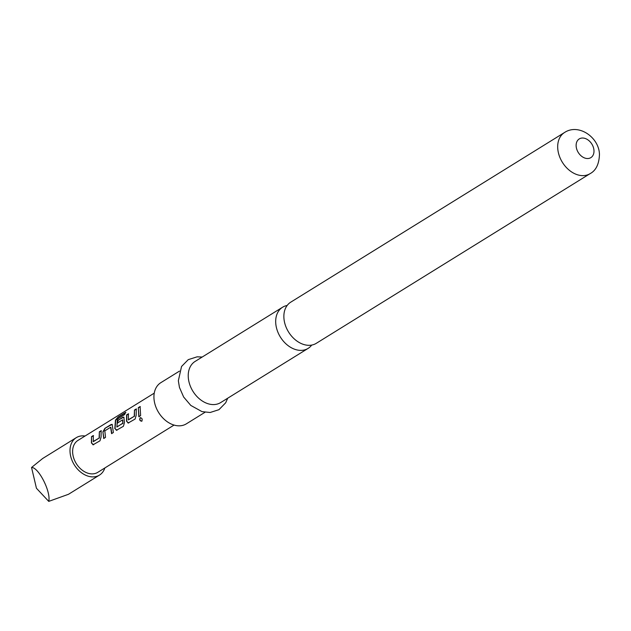 <?xml version="1.0" encoding="UTF-8"?>
<svg xmlns="http://www.w3.org/2000/svg" width="631" height="631" viewBox="0 0 631 631"><rect width="100%" height="100%" fill="white"/><g stroke="black" fill="none" stroke-linecap="round" stroke-linejoin="round"><path stroke-width="0.95" d="M141.77 421.2C139.759 420.94 139.238 419.781 140.216 417.722C142.078 418.022 142.598 419.181 141.77 421.2L141.691 421.24M141.967 421.106C139.956 420.869 139.443 419.725 140.429 417.683L140.563 417.619M287.16 305.475A24.223 17.597 58.2 0 0 282.585 307.226A24.223 17.597 58.2 0 0 275.723 322.914A24.223 17.597 58.2 0 0 296.617 349.85A24.223 17.597 58.2 0 0 308.102 348.399A24.223 17.597 58.2 0 0 311.706 345.078M104.856 467.957A22.014 15.996 -121.8 0 1 99.469 475.096A22.014 15.996 -121.8 0 1 89.026 476.413A22.014 15.996 -121.8 0 1 71.311 458.477A22.014 15.996 -121.8 0 1 76.272 437.662A22.014 15.996 -121.8 0 1 85.067 436.013M76.272 437.662L42.687 458.477L31.55 467.476C38.554 467.106 51.174 492.022 48.729 501.385L68.495 494.286L99.469 475.096M93.696 444.705L91.416 443.041L91.503 436.66L93.301 435.548L93.309 441.661L99.13 438.056L99.359 431.785L101.157 430.673L101.078 437.054L99.998 440.801L92.97 444.816M93.167 441.542L99.13 438.056M104.88 428.362L112.152 424.347L113.375 432.503L111.577 433.623L110.63 427.25L104.809 430.863L105.519 437.378L103.713 438.49L102.9 431.864L104.88 428.362L111.182 424.458M117.098 430.2L114.818 428.544L115.465 420.112L118.1 417.02L125.664 412.335L124.654 414.543L117.358 419.189L116.909 427.037L122.824 423.164L122.532 419.883L117.413 423.054L117.721 420.404L123.85 417.099L124.481 422.557L123.4 426.296L116.372 430.318M116.767 426.919L122.729 423.433M128.795 422.951L126.523 421.287L126.602 414.906L128.401 413.786L128.416 419.907L134.237 416.302L134.466 410.032L136.264 408.92L136.186 415.301L135.097 419.047L128.069 423.07M128.267 419.789L134.237 416.302M140.106 406.538L140.618 415.624L138.82 416.736L138.299 407.658L140.106 406.538M174.053 425.073L97.766 472.351A18.788 13.653 -121.8 0 1 88.861 473.479A18.788 13.653 -121.8 0 1 73.74 458.169A18.788 13.653 -121.8 0 1 77.976 440.406L154.256 393.137M283.903 317.85A24.223 17.597 -121.8 0 1 290.765 302.154L564.587 132.471A24.223 17.597 -121.8 0 0 557.725 148.167A24.223 17.597 -121.8 0 0 569.69 170.567A24.223 17.597 -121.8 0 0 590.103 173.643L316.281 343.327A24.223 17.597 -121.8 0 1 304.789 344.786A24.223 17.597 -121.8 0 1 283.903 317.85M204.996 412.288L186.35 423.843A24.223 17.597 -121.8 0 1 165.937 420.767A24.223 17.597 -121.8 0 1 153.972 398.366A24.223 17.597 -121.8 0 1 160.834 382.67L179.48 371.115M308.102 348.399L220.637 402.594A24.223 17.597 -121.8 0 1 200.224 399.518A24.223 17.597 -121.8 0 1 188.267 377.117A24.223 17.597 -121.8 0 1 195.121 361.421L282.585 307.226M48.729 501.385L36.44 488.252L31.55 467.476M139.041 416.728L138.299 407.658M138.536 407.784L140.334 406.664M134.474 416.334L134.466 410.032M134.695 410.158L136.493 409.046M128.18 423.062L126.76 421.319L126.839 415.032L128.637 413.92M116.475 430.31L115.055 428.567L115.694 420.278L118.312 417.217L125.869 412.532M117.65 423.141L117.958 420.538L122.879 417.209M123.116 417.336L123.952 417.178M122.966 423.464L122.769 419.97M111.411 424.592L112.255 424.426M103.941 438.482L102.9 431.864M103.137 431.959L105.117 428.496M111.797 433.607L110.875 427.337M99.367 438.088L99.359 431.785M99.595 431.912L101.394 430.799M93.072 444.808L91.653 443.072L91.503 436.66M91.732 436.786L93.53 435.674M576.142 146.053A11.011 7.998 -121.8 0 1 584.48 138.26A11.011 7.998 -121.8 0 1 593.976 150.501A11.011 7.998 -121.8 0 1 585.639 158.294A11.011 7.998 -121.8 0 1 576.142 146.053M590.103 173.643C595.948 170.544 599.064 164.17 599.45 154.524C599.221 137.534 578.769 123.108 564.587 132.471M202.196 357.043L197.124 356.823L188.259 359.638L181.539 366.493L178.344 380.761L179.456 387.442L183.645 397.017L190.791 405.425L201.999 411.625L210.123 412.5L218.949 409.685L225.685 402.783L227.712 398.216"/></g></svg>
